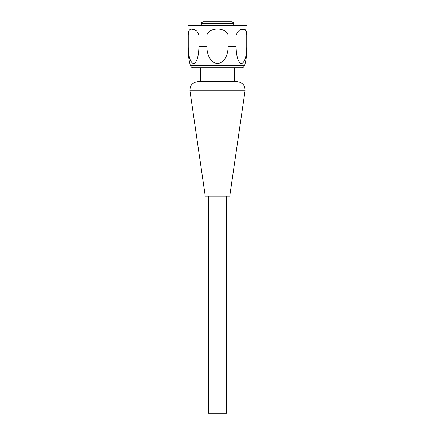 <?xml version="1.0" encoding="UTF-8"?>
<svg xmlns="http://www.w3.org/2000/svg" width="435" height="435" viewBox="0 0 435 435"><rect width="100%" height="100%" fill="white"/><g stroke="black" fill="none" stroke-linecap="round" stroke-linejoin="round"><path stroke-width="0.65" d="M190.329 65.348C190.764 66.713 191.688 67.49 193.107 67.691L241.893 67.691C241.594 67.719 243.573 67.925 244.671 65.348L190.329 65.348C188.714 59.209 187.904 52.961 187.898 46.616L188.263 46.616L188.263 35.17C188.36 30.537 189.714 28.569 192.324 29.265C195.201 29.025 197.387 30.994 198.887 35.17L198.887 46.616C198.931 53.336 197.43 62.727 193.57 63.532C189.633 62.624 188.263 53.374 188.263 46.616M197.767 81.736L237.233 81.736C242.605 82.405 245.204 85.439 245.03 90.85L189.97 90.85C189.796 85.439 192.395 82.405 197.767 81.736M188.616 31.711L188.855 31.032M193.265 29.401L195.891 30.45M206.875 35.17L206.875 46.616C206.794 53.336 209.795 62.727 217.505 63.532C225.379 62.624 228.125 53.374 228.125 46.616L228.125 35.17C225.781 26.937 209.224 26.937 206.875 35.17L228.125 35.17M236.113 35.17L236.113 46.616C236.069 53.336 237.57 62.727 241.43 63.532C245.367 62.624 246.737 53.374 246.737 46.616L246.737 35.17C246.672 30.994 245.617 29.025 243.567 29.265C240.533 28.569 238.043 30.537 236.113 35.17L246.737 35.17L246.678 33.593M187.898 46.616L187.898 25.301L247.102 25.301L247.102 46.616C247.096 52.961 246.286 59.209 244.671 65.348M241.735 29.401L245.014 29.694L246.145 31.032M220.458 21.75L214.542 21.75M201.318 23.724L233.682 23.724C234.084 23.256 233.426 22.598 231.708 21.75L203.292 21.75C201.574 22.598 200.916 23.256 201.318 23.724L201.318 25.301M189.97 90.85L205.266 196.19L229.734 196.19L245.03 90.85M226.575 196.19L226.575 413.25L208.425 413.25L208.425 196.19M198.887 46.616L206.875 46.616M228.125 46.616L236.113 46.616M246.737 46.616L247.102 46.616M193.107 67.691L241.893 67.691M198.887 35.17L188.263 35.17M200.334 67.925L200.334 81.736M234.666 67.925L234.666 81.736M233.682 23.724L233.682 25.301"/></g></svg>
